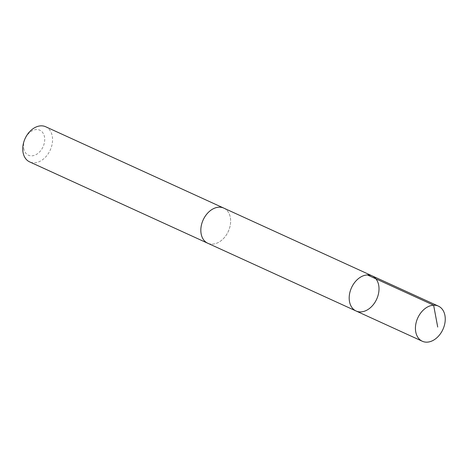<?xml version="1.0" encoding="UTF-8"?>
<svg xmlns="http://www.w3.org/2000/svg" width="468" height="468" viewBox="0 0 468 468"><rect width="100%" height="100%" fill="white"/><g stroke="black" fill="none" stroke-linecap="round" stroke-linejoin="round"><path stroke-width="0.35" stroke-dasharray="2.34 1.75" d="M356.078 310.992A19.311 13.824 114.5 0 0 373.236 304.75A19.311 13.824 114.5 0 0 378.279 283.491A19.311 13.824 114.5 0 0 372.124 275.857M223.757 208.096A19.305 13.818 -65.5 0 1 229.911 215.725A19.305 13.818 -65.5 0 1 224.862 236.978A19.305 13.818 -65.5 0 1 207.716 243.214M224.16 208.283A19.317 13.824 -65.5 0 1 228.308 231.403A19.317 13.824 -65.5 0 1 208.12 243.401M45.683 126.752A19.317 13.824 -65.5 0 1 50.234 150.064A19.317 13.824 -65.5 0 1 29.636 161.887M24.032 149.772A13.736 9.834 -65.5 0 1 36.311 129.566A13.736 9.834 -65.5 0 1 42.009 148.771A13.736 9.834 -65.5 0 1 24.032 149.772"/><path stroke-width="0.7" d="M208.12 243.401A19.317 13.824 -65.5 0 1 207.71 243.225A19.305 13.818 -65.5 0 1 201.562 235.585A19.305 13.818 -65.5 0 1 206.604 214.338A19.305 13.818 -65.5 0 1 223.757 208.096L372.124 275.857A19.311 13.824 114.5 0 0 351.526 287.68A19.311 13.824 114.5 0 0 356.078 310.992A19.311 13.824 114.5 0 0 373.236 304.75A19.311 13.824 114.5 0 0 378.279 283.491A19.311 13.824 114.5 0 0 372.124 275.857A19.311 13.824 114.5 0 0 351.526 287.68A19.311 13.824 114.5 0 0 356.078 310.992L422.317 341.248A19.317 13.824 -65.5 0 1 416.163 333.614A19.317 13.824 -65.5 0 1 421.206 312.355A19.317 13.824 -65.5 0 1 438.364 306.113A19.317 13.824 -65.5 0 1 444.524 313.747A19.317 13.824 -65.5 0 1 439.475 335.006A19.317 13.824 -65.5 0 1 422.317 341.248M356.078 310.992L207.716 243.214A19.317 13.824 -65.5 0 1 201.556 235.591A19.317 13.824 -65.5 0 1 206.599 214.332A19.317 13.824 -65.5 0 1 223.762 208.09A19.317 13.824 -65.5 0 1 224.16 208.283M207.71 243.225L29.636 161.887A19.317 13.824 -65.5 0 1 23.476 154.253A19.317 13.824 -65.5 0 1 28.525 132.994A19.317 13.824 -65.5 0 1 45.683 126.752L223.762 208.09M367.392 274.95L433.631 305.206L437.715 327.05M372.124 275.857L438.364 306.113"/></g></svg>
